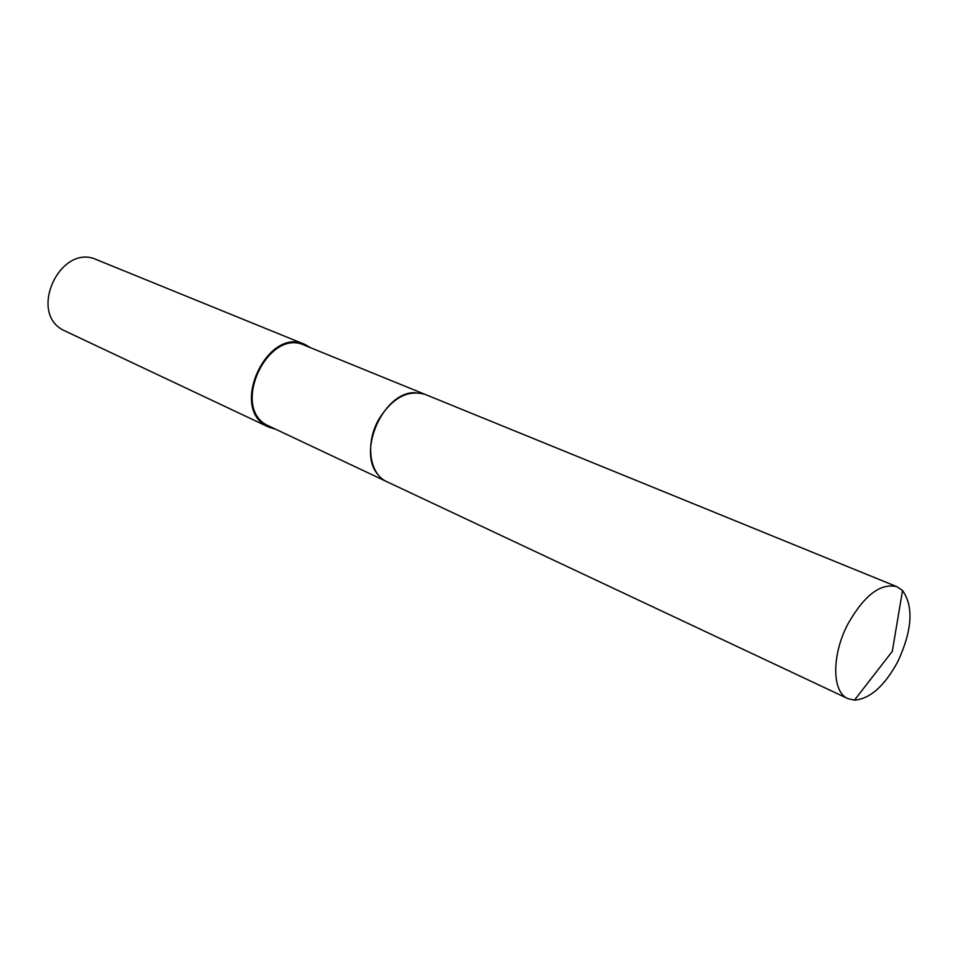 <?xml version="1.0" encoding="UTF-8"?>
<svg xmlns="http://www.w3.org/2000/svg" width="958" height="958" viewBox="0 0 958 958"><rect width="100%" height="100%" fill="white"/><g stroke="black" fill="none" stroke-linecap="round" stroke-linejoin="round"><path stroke-width="1.44" d="M415.065 392.684C383.212 391.499 356.304 452.835 378.757 475.455M424.705 394.241L304.464 345.239C268.216 327.648 230.842 406.455 266.707 425.017L386.433 481.491M310.703 347.79L304.776 344.401L96.722 259.738C60.881 242.697 27.77 311.973 63.144 330.103L268.539 427.017L275.042 429.076M304.776 344.401C267.785 326.462 229.669 406.887 266.276 425.807L268.539 427.017M256.073 324.582L258.073 325.433M897.993 661.26C912.267 630.041 913.788 606.462 902.544 590.535L897.011 586.727C880.641 582.715 864.26 595.193 847.83 624.149C831.472 655.272 831.903 692.227 847.914 698.645L854.464 700.142C870.175 698.849 884.689 685.892 897.993 661.26M897.011 586.727L425.22 394.445C407.689 389.391 392.097 397.905 378.434 419.963C365.058 443.782 369.584 474.402 386.924 481.73L847.914 698.645M854.464 700.142L892.293 651.38L902.544 590.535"/></g></svg>
